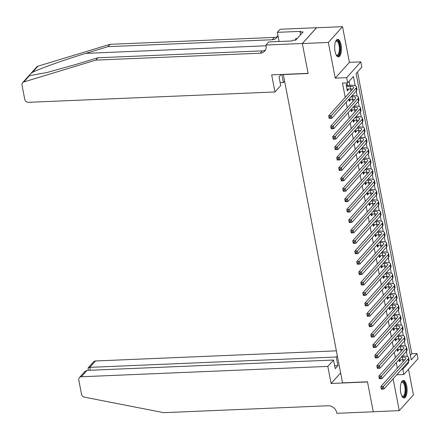 <?xml version="1.0" encoding="UTF-8"?>
<svg xmlns="http://www.w3.org/2000/svg" width="440" height="440" viewBox="0 0 440 440"><rect width="100%" height="100%" fill="white"/><g stroke="black" fill="none" stroke-linecap="round" stroke-linejoin="round"><path stroke-width="0.66" d="M406.725 385.886A8.784 3.355 87.6 0 0 403.365 380.435A8.784 3.355 87.6 0 0 400.747 392.541A8.784 3.355 87.6 0 0 404.102 397.991A8.784 3.355 87.6 0 0 406.725 385.886M341.039 44.781A8.784 3.355 87.6 0 0 337.678 39.336A8.784 3.355 87.6 0 0 335.06 51.442A8.784 3.355 87.6 0 0 338.421 56.892A8.784 3.355 87.6 0 0 341.039 44.781M410.366 355.306L411.796 353.716L416.999 353.496L418 358.705L403.832 374.495L402.826 369.286L408.573 362.885L408.37 361.84M283.305 74.388L342.524 382.844L367.488 381.799L373.252 411.741L399.256 410.647L413.43 394.861L408.502 369.286M283.157 74.553L308.121 73.502L302.352 43.56L316.525 27.77L342.529 26.675L328.356 42.465L335.225 78.139L346.671 77.66L360.839 61.87L361.84 67.078L356.098 73.48L411.252 359.898L416.999 353.496M335.225 78.139L349.399 62.348L342.529 26.675M349.399 62.348L360.839 61.87M411.796 353.716L357.522 71.885M302.352 43.56L328.356 42.465M399.08 359.541L399.498 361.724L400.455 360.657L400.301 359.854M397.073 349.124L397.496 351.307L398.453 350.24L398.299 349.437M395.07 338.712L395.489 340.895L396.445 339.829L396.292 339.026M393.063 328.295L393.481 330.479L394.438 329.411L394.284 328.609M391.056 317.878L391.479 320.062L392.436 318.995L392.282 318.192M389.054 307.466L389.472 309.65L390.429 308.583L390.275 307.775M387.046 297.05L387.464 299.233L388.421 298.166L388.267 297.363M385.039 286.632L385.462 288.816L386.419 287.749L386.265 286.946M383.036 276.221L383.455 278.405L384.411 277.338L384.257 276.529M381.029 265.804L381.447 267.988L382.404 266.921L382.25 266.118M379.022 255.387L379.445 257.571L380.402 256.504L380.248 255.701M377.02 244.976L377.438 247.159L378.395 246.092L378.241 245.284M375.012 234.559L375.43 236.742L376.387 235.675L376.233 234.872M373.005 224.142L373.428 226.325L374.385 225.258L374.231 224.455M371.002 213.725L371.421 215.908L372.377 214.841L372.224 214.038M368.995 203.313L369.413 205.497L370.37 204.43L370.216 203.627M366.988 192.896L367.411 195.08L368.368 194.013L368.214 193.21M364.986 182.479L365.404 184.663L366.361 183.596L366.207 182.793M362.978 172.068L363.396 174.251L364.353 173.184L364.199 172.376M360.971 161.651L361.394 163.834L362.351 162.767L362.197 161.964M358.969 151.234L359.387 153.417L360.344 152.35L360.19 151.547M356.961 140.822L357.379 143.006L358.336 141.939L358.182 141.13M354.954 130.405L355.377 132.589L356.334 131.522L356.18 130.719M352.952 119.988L353.37 122.172L354.327 121.105L354.173 120.302M350.944 109.577L351.362 111.755L352.319 110.693L352.165 109.885M348.937 99.16L349.36 101.343L350.317 100.276L350.163 99.473M355.201 85.745L353.414 76.467L347.672 82.863L342.469 83.083L345.219 97.356M346.159 102.251L347.226 107.767M348.166 112.668L349.228 118.184M350.174 123.085L351.236 128.601M352.176 133.496L353.243 139.013M354.184 143.913L355.245 149.43M356.191 154.33L357.252 159.847M358.193 164.742L359.26 170.258M360.201 175.159L361.262 180.675M362.208 185.576L363.27 191.092M364.21 195.993L365.277 201.504M366.218 206.404L367.279 211.921M368.225 216.821L369.286 222.338M370.227 227.238L371.294 232.755M372.235 237.65L373.296 243.166M374.242 248.067L375.304 253.583M376.244 258.484L377.311 264M378.252 268.895L379.313 274.412M380.259 279.312L381.32 284.829M382.261 289.729L383.328 295.245M384.269 300.146L385.33 305.657M386.276 310.558L387.338 316.074M388.278 320.975L389.345 326.491M390.286 331.392L391.347 336.902M392.293 341.803L393.355 347.32M394.295 352.22L395.362 357.736M396.303 362.637L397.364 368.154M403.111 361.752L402.727 359.75A5.632 1.898 169.1 0 1 404.8 359.865M401.104 351.334L400.719 349.338A5.632 1.898 169.1 0 1 402.793 349.454M399.097 340.918L398.712 338.921A5.632 1.898 169.1 0 1 400.791 339.036M397.095 330.506L396.709 328.504A5.632 1.898 169.1 0 1 398.783 328.62M395.087 320.089L394.702 318.093A5.632 1.898 169.1 0 1 396.776 318.208M393.08 309.672L392.695 307.675A5.632 1.898 169.1 0 1 394.774 307.791M391.077 299.261L390.693 297.259A5.632 1.898 169.1 0 1 392.766 297.374M389.07 288.844L388.685 286.847A5.632 1.898 169.1 0 1 390.759 286.957M387.063 278.427L386.678 276.43M385.061 268.015L384.675 266.013M383.053 257.598L382.668 255.596M381.046 247.181L380.661 245.185M379.043 236.764L378.659 234.768M377.036 226.353L376.651 224.351M375.029 215.936L374.644 213.939M373.027 205.519L372.642 203.522A5.632 1.898 169.1 0 1 374.715 203.638M371.019 195.107L370.634 193.105A5.632 1.898 169.1 0 1 372.708 193.221M369.012 184.69L368.627 182.694A5.632 1.898 169.1 0 1 370.706 182.809M367.01 174.273L366.625 172.277A5.632 1.898 169.1 0 1 368.698 172.392M365.002 163.862L364.617 161.86A5.632 1.898 169.1 0 1 366.691 161.975M362.995 153.445L362.61 151.448A5.632 1.898 169.1 0 1 364.689 151.558M360.993 143.028L360.608 141.031A5.632 1.898 169.1 0 1 362.681 141.147M358.985 132.611L358.6 130.614A5.632 1.898 169.1 0 1 360.674 130.73M356.978 122.199L356.593 120.197M354.976 111.782L354.591 109.786M352.968 101.365L352.583 99.368M350.961 90.954L350.576 88.951M349.882 85.333L349.102 81.274M347.457 85.432L347.105 83.611L346.148 84.678L347.353 90.926L348.31 89.859L348.156 89.056M393.129 378.824L399.256 410.647M396.748 374.792L403.832 374.495M401.643 369.336L402.826 369.286M347.672 82.863L346.671 77.66M407.352 356.543L406.362 351.423M405.345 346.126L404.36 341.011M403.337 335.715L402.353 330.594M401.335 325.298L400.345 320.177M399.327 314.881L398.343 309.766M397.32 304.464L396.336 299.349M395.318 294.052L394.328 288.932M393.311 283.635L392.326 278.52M391.303 273.218L390.319 268.103M389.301 262.807L388.311 257.686M387.293 252.39L386.309 247.269M385.286 241.973L384.302 236.858M383.284 231.561L382.294 226.441M381.277 221.144L380.292 216.024M379.269 210.727L378.285 205.612M377.267 200.316L376.277 195.195M375.26 189.899L374.275 184.778M373.252 179.482L372.268 174.367M371.25 169.065L370.26 163.95M369.243 158.653L368.258 153.532M367.235 148.236L366.25 143.115M365.233 137.819L364.243 132.704M363.226 127.408L362.241 122.287M361.218 116.991L360.234 111.87M359.216 106.574L358.226 101.459M357.209 96.162L356.224 91.042M407.385 362.934L408.573 362.885M347.155 89.909L348.31 89.859M349.162 100.326L350.317 100.276M351.17 110.737L352.319 110.693M353.172 121.154L354.327 121.105M355.179 131.571L356.334 131.522M357.187 141.982L358.336 141.939M359.189 152.399L360.344 152.35M361.196 162.816L362.351 162.767M363.204 173.228L364.353 173.184M365.206 183.645L366.361 183.596M367.213 194.062L368.368 194.013M369.221 204.479L370.37 204.43M371.223 214.891L372.377 214.841M373.23 225.308L374.385 225.258M375.238 235.725L376.387 235.675M377.24 246.136L378.395 246.092M379.247 256.553L380.402 256.504M381.255 266.97L382.404 266.921M383.257 277.382L384.411 277.338M385.264 287.798L386.419 287.749M387.272 298.216L388.421 298.166M389.274 308.632L390.429 308.583M391.281 319.044L392.436 318.995M393.289 329.461L394.438 329.411M395.291 339.878L396.445 339.829M397.298 350.29L398.453 350.24M399.306 360.707L400.455 360.657M347 89.106L350.592 88.951A5.632 1.898 169.1 0 1 352.655 89.067M346.5 86.499L350.091 86.35A5.632 1.898 169.1 0 1 353.705 87.417A5.632 1.898 169.1 0 1 353.375 88.264L328.691 115.77L331.293 115.66L355.977 88.154A8.448 2.844 -10.9 0 0 356.472 86.884A8.448 2.844 -10.9 0 0 351.048 85.283L346.324 85.575M330.165 117.029L331.293 115.66L331.793 118.261L329.192 118.371L328.691 115.77L329.324 118.113L330.363 118.069L330.165 117.029L329.125 117.073M330.363 118.069L331.793 118.261L356.477 90.761A8.448 2.844 -10.9 0 0 356.972 89.491L356.472 86.884M335.654 41.382A7.601 2.904 -92.4 0 1 335.731 41.278A7.601 2.904 -92.4 0 1 338.778 42.136A7.601 2.904 -92.4 0 1 339.856 52.014A7.601 2.904 -92.4 0 1 336.309 55.116A7.601 2.904 -92.4 0 1 336.226 55.017M336.166 54.907A7.04 2.69 87.6 0 0 336.991 55.204A7.04 2.69 87.6 0 0 339.328 50.391A7.04 2.69 87.6 0 0 338.145 42.603A7.04 2.69 87.6 0 0 336.402 41.135A7.04 2.69 87.6 0 0 335.605 41.498M337.915 56.81A8.729 3.333 87.6 0 0 340.516 50.485A8.729 3.333 87.6 0 0 339.009 41.245A8.729 3.333 87.6 0 0 337.183 39.452M297.236 38.489L295.735 38.555L295.317 40.167M401.335 382.486A7.601 2.904 -92.4 0 1 401.412 382.382A7.601 2.904 -92.4 0 1 404.465 383.24A7.601 2.904 -92.4 0 1 405.543 393.118A7.601 2.904 -92.4 0 1 401.995 396.215A7.601 2.904 -92.4 0 1 401.913 396.121M401.852 396.011A7.04 2.69 87.6 0 0 402.677 396.303A7.04 2.69 87.6 0 0 405.014 391.49A7.04 2.69 87.6 0 0 403.832 383.708A7.04 2.69 87.6 0 0 402.089 382.239A7.04 2.69 87.6 0 0 401.291 382.597M403.596 397.914A8.729 3.333 87.6 0 0 406.202 391.589A8.729 3.333 87.6 0 0 404.695 382.349A8.729 3.333 87.6 0 0 402.87 380.556M29.392 75.73L23.788 81.972A3.377 2.91 -138.1 0 0 22.605 82.72L36.779 66.93A3.377 2.91 41.9 0 1 37.961 66.187L110 44.325L107.905 46.662L85.811 53.361C64.801 59.659 39.562 68.662 32.357 72.43C29.81 74.393 28.826 75.493 29.392 75.73L47.35 72.43L75.834 64.482L97.928 57.778L262.268 50.87A7.887 6.787 -138.1 0 0 265.524 49.874M281.243 74.476L279.037 76.934L280.698 85.58L274.973 91.96L28.463 102.317A3.377 2.91 -138.1 0 1 24.739 99.325L22 85.107A3.377 2.91 -138.1 0 1 22.605 82.72M97.928 57.778L95.826 60.115L260.172 53.207A7.887 6.787 -138.1 0 0 264.638 51.183A7.887 6.787 -138.1 0 0 266.046 45.612L265.936 45.04L268.714 41.943L292.012 40.964L292.627 40.282L295.746 40.15L303.138 31.917L300.02 32.043L300.63 31.361L277.332 32.34L280.11 29.249L316.514 27.72L302.346 43.505L308.088 73.348L271.684 74.877L274.973 91.96M110 44.325L274.34 37.417A7.887 6.787 -138.1 0 0 277.596 36.421M277.948 35.552A7.887 6.787 -138.1 0 1 276.711 37.73A7.887 6.787 -138.1 0 1 272.245 39.754L107.905 46.662M23.788 81.972L95.826 60.115M265.936 45.04L302.346 43.505M284.471 81.378L283.421 82.55L281.859 74.448M283.421 82.55L280.143 82.687M277.332 32.34L279.098 41.509M300.02 32.043L300.548 34.799M336.364 350.851L95.48 360.971L89.755 367.351L90.31 370.243M327.822 366.399L81.312 376.761A3.377 2.91 -138.1 0 0 79.398 377.63A3.377 2.91 -138.1 0 0 78.793 380.017L81.526 394.235A3.377 2.91 -138.1 0 0 84.486 397.166L163.719 412.671L328.064 405.763A7.887 6.787 41.9 0 1 336.749 412.748L336.859 413.325L373.263 411.791L367.516 381.953L331.111 383.482L327.822 366.399L333.548 360.025L335.214 368.665L337.931 365.635L336.27 356.994L89.755 367.351L88.127 367.901L93.566 361.84A3.377 2.91 41.9 0 1 95.48 360.971M336.27 356.994L337.32 355.823M331.111 383.482L340.61 372.9M333.548 360.025L87.038 370.381L81.312 376.761M337.931 365.635L334.659 365.772M79.398 377.63L84.832 371.569L87.038 370.381M88.281 370.332L88.127 367.901M349.008 99.517L352.594 99.368A5.632 1.898 169.1 0 1 354.657 99.484M351.048 96.811L352.094 96.767A5.632 1.898 169.1 0 1 355.713 97.834A5.632 1.898 169.1 0 1 355.382 98.681L330.699 126.181L333.3 126.071L357.979 98.571A8.448 2.844 -10.9 0 0 358.474 97.3A8.448 2.844 -10.9 0 0 353.05 95.7L352.006 95.744M332.173 127.441L333.3 126.071L333.8 128.678L331.199 128.788L330.699 126.181L331.331 128.53L332.37 128.486L332.173 127.441L331.127 127.485M332.37 128.486L333.8 128.678L358.485 101.172A8.448 2.844 -10.9 0 0 358.974 99.902L358.474 97.3M351.016 109.934L354.602 109.786A5.632 1.898 169.1 0 1 356.664 109.901M353.05 107.222L354.101 107.179A5.632 1.898 169.1 0 1 357.715 108.251A5.632 1.898 169.1 0 1 357.385 109.093L332.701 136.598L335.302 136.488L359.986 108.988A8.448 2.844 -10.9 0 0 360.481 107.718A8.448 2.844 -10.9 0 0 355.058 106.112L354.007 106.156M334.175 137.858L335.302 136.488L335.803 139.095L333.207 139.2L332.701 136.598L333.339 138.941L334.378 138.897L334.175 137.858L333.135 137.901M334.378 138.897L335.803 139.095L360.486 111.59A8.448 2.844 -10.9 0 0 360.982 110.319L360.481 107.718M353.018 120.351L356.609 120.197A5.632 1.898 169.1 0 1 358.672 120.313M355.058 117.639L356.109 117.596A5.632 1.898 169.1 0 1 359.722 118.663A5.632 1.898 169.1 0 1 359.392 119.51L334.708 147.015L337.31 146.905L361.993 119.4A8.448 2.844 -10.9 0 0 362.489 118.129A8.448 2.844 -10.9 0 0 357.066 116.529L356.015 116.573M336.182 148.274L337.31 146.905L337.81 149.507L335.209 149.617L334.708 147.015L335.341 149.358L336.38 149.314L336.182 148.274L335.143 148.319M336.38 149.314L337.81 149.507L362.494 122.007A8.448 2.844 -10.9 0 0 362.989 120.736L362.489 118.129M355.025 130.763L358.611 130.614L358.111 128.013A5.632 1.898 169.1 0 1 361.73 129.079A5.632 1.898 169.1 0 1 361.4 129.927L336.716 157.427L339.317 157.322L363.995 129.817A8.448 2.844 -10.9 0 0 364.491 128.546A8.448 2.844 -10.9 0 0 359.068 126.946L358.023 126.99M357.066 128.057L358.111 128.013M338.19 158.686L339.317 157.322L339.818 159.923L337.216 160.034L336.716 157.427L337.348 159.775L338.388 159.731L338.19 158.686L337.145 158.73M338.388 159.731L339.818 159.923L364.502 132.418A8.448 2.844 -10.9 0 0 364.991 131.153L364.491 128.546M357.033 141.18L360.618 141.031L360.118 138.424A5.632 1.898 169.1 0 1 363.732 139.496A5.632 1.898 169.1 0 1 363.402 140.344L338.718 167.844L341.319 167.734L366.003 140.234A8.448 2.844 -10.9 0 0 366.498 138.963A8.448 2.844 -10.9 0 0 361.075 137.357L360.025 137.401M359.068 138.468L360.118 138.424M340.192 169.103L341.319 167.734L341.82 170.34L339.224 170.445L338.718 167.844L339.356 170.187L340.395 170.143L340.192 169.103L339.152 169.147M340.395 170.143L341.82 170.34L366.504 142.835A8.448 2.844 -10.9 0 0 366.999 141.565L366.498 138.963M359.035 151.597L362.626 151.443L362.125 148.841A5.632 1.898 169.1 0 1 365.739 149.908A5.632 1.898 169.1 0 1 365.409 150.755L340.725 178.261L343.327 178.151L368.011 150.645A8.448 2.844 -10.9 0 0 368.506 149.38A8.448 2.844 -10.9 0 0 363.083 147.774L362.032 147.818M361.075 148.885L362.125 148.841M342.199 179.52L343.327 178.151L343.827 180.752L341.226 180.862L340.725 178.261L341.358 180.604L342.397 180.56L342.199 179.52L341.159 179.564M342.397 180.56L343.827 180.752L368.511 153.252A8.448 2.844 -10.9 0 0 369.006 151.982L368.506 149.38M361.042 162.014L364.628 161.86L364.127 159.258A5.632 1.898 169.1 0 1 367.747 160.325A5.632 1.898 169.1 0 1 367.417 161.172L342.733 188.672L345.334 188.568L370.013 161.062A8.448 2.844 -10.9 0 0 370.507 159.791A8.448 2.844 -10.9 0 0 365.084 158.191L364.04 158.235M363.083 159.302L364.127 159.258M344.207 189.931L345.334 188.568L345.834 191.169L343.233 191.279L342.733 188.672L343.365 191.021L344.405 190.977L344.207 189.931L343.161 189.976M344.405 190.977L345.834 191.169L370.519 163.663A8.448 2.844 -10.9 0 0 371.008 162.399L370.507 159.791M363.05 172.425L366.636 172.277L366.135 169.67A5.632 1.898 169.1 0 1 369.749 170.742A5.632 1.898 169.1 0 1 369.418 171.589L344.735 199.089L347.336 198.979L372.02 171.479A8.448 2.844 -10.9 0 0 372.515 170.209A8.448 2.844 -10.9 0 0 367.092 168.603L366.042 168.647M365.084 169.714L366.135 169.67M346.209 200.349L347.336 198.979L347.837 201.586L345.241 201.696L344.735 199.089L345.373 201.432L346.412 201.394L346.209 200.349L345.169 200.393M346.412 201.394L347.837 201.586L372.521 174.081A8.448 2.844 -10.9 0 0 373.016 172.81L372.515 170.209M365.052 182.842L368.643 182.694L368.143 180.087A5.632 1.898 169.1 0 1 371.756 181.154A5.632 1.898 169.1 0 1 371.426 182.001L346.742 209.506L349.344 209.396L374.028 181.891A8.448 2.844 -10.9 0 0 374.523 180.626A8.448 2.844 -10.9 0 0 369.1 179.02L368.049 179.064M367.092 180.131L368.143 180.087M348.216 210.766L349.344 209.396L349.844 211.998L347.243 212.108L346.742 209.506L347.375 211.849L348.414 211.805L348.216 210.766L347.177 210.81M348.414 211.805L349.844 211.998L374.528 184.498A8.448 2.844 -10.9 0 0 375.023 183.227L374.523 180.626M367.059 193.259L370.645 193.105L370.145 190.504A5.632 1.898 169.1 0 1 373.764 191.571A5.632 1.898 169.1 0 1 373.434 192.418L348.75 219.923L351.351 219.813L376.03 192.308A8.448 2.844 -10.9 0 0 376.525 191.037A8.448 2.844 -10.9 0 0 371.102 189.437L370.057 189.481M369.1 190.548L370.145 190.504M350.224 221.183L351.351 219.813L351.852 222.415L349.25 222.525L348.75 219.923L349.382 222.266L350.422 222.222L350.224 221.183L349.179 221.221M350.422 222.222L351.852 222.415L376.536 194.915A8.448 2.844 -10.9 0 0 377.025 193.644L376.525 191.037M369.067 203.671L372.653 203.522L372.152 200.915A5.632 1.898 169.1 0 1 375.766 201.988A5.632 1.898 169.1 0 1 375.436 202.835L350.752 230.335L353.353 230.225L378.037 202.725A8.448 2.844 -10.9 0 0 378.532 201.454A8.448 2.844 -10.9 0 0 373.109 199.854L372.059 199.898M371.102 200.959L372.152 200.915M352.226 231.594L353.353 230.225L353.854 232.832L351.257 232.941L350.752 230.335L351.389 232.683L352.429 232.639L352.226 231.594L351.186 231.638M352.429 232.639L353.854 232.832L378.538 205.326A8.448 2.844 -10.9 0 0 379.033 204.056L378.532 201.454M371.069 214.088L374.66 213.939A5.632 1.898 169.1 0 1 376.723 214.055M373.109 211.376L374.16 211.332A5.632 1.898 169.1 0 1 377.773 212.399A5.632 1.898 169.1 0 1 377.443 213.246L352.759 240.752L355.361 240.642L380.045 213.142A8.448 2.844 -10.9 0 0 380.54 211.871A8.448 2.844 -10.9 0 0 375.117 210.265L374.066 210.309M354.233 242.011L355.361 240.642L355.861 243.243L353.26 243.353L352.759 240.752L353.392 243.095L354.431 243.051L354.233 242.011L353.194 242.055M354.431 243.051L355.861 243.243L380.545 215.743A8.448 2.844 -10.9 0 0 381.04 214.473L380.54 211.871M373.076 224.505L376.662 224.351A5.632 1.898 169.1 0 1 378.725 224.466M375.117 221.793L376.161 221.749A5.632 1.898 169.1 0 1 379.781 222.816A5.632 1.898 169.1 0 1 379.451 223.663L354.767 251.169L357.368 251.059L382.047 223.553A8.448 2.844 -10.9 0 0 382.542 222.282A8.448 2.844 -10.9 0 0 377.118 220.682L376.074 220.726M356.241 252.428L357.368 251.059L357.868 253.66L355.267 253.77L354.767 251.169L355.399 253.512L356.439 253.468L356.241 252.428L355.195 252.472M356.439 253.468L357.868 253.66L382.553 226.16A8.448 2.844 -10.9 0 0 383.042 224.889L382.542 222.282M375.084 234.916L378.67 234.768A5.632 1.898 169.1 0 1 380.732 234.883M377.118 232.21L378.169 232.166A5.632 1.898 169.1 0 1 381.783 233.233A5.632 1.898 169.1 0 1 381.452 234.08L356.769 261.58L359.37 261.47L384.054 233.97A8.448 2.844 -10.9 0 0 384.549 232.7A8.448 2.844 -10.9 0 0 379.126 231.099L378.076 231.143M358.243 262.839L359.37 261.47L359.87 264.077L357.275 264.187L356.769 261.58L357.407 263.929L358.446 263.885L358.243 262.839L357.203 262.884M358.446 263.885L359.87 264.077L384.555 236.572A8.448 2.844 -10.9 0 0 385.05 235.301L384.549 232.7M377.086 245.333L380.677 245.185A5.632 1.898 169.1 0 1 382.74 245.3M379.126 242.622L380.177 242.578A5.632 1.898 169.1 0 1 383.79 243.65A5.632 1.898 169.1 0 1 383.46 244.492L358.776 271.997L361.377 271.887L386.062 244.387A8.448 2.844 -10.9 0 0 386.557 243.117A8.448 2.844 -10.9 0 0 381.134 241.511L380.083 241.555M360.25 273.257L361.377 271.887L361.878 274.494L359.277 274.599L358.776 271.997L359.409 274.34L360.448 274.296L360.25 273.257L359.211 273.301M360.448 274.296L361.878 274.494L386.562 246.989A8.448 2.844 -10.9 0 0 387.057 245.718L386.557 243.117M379.093 255.75L382.679 255.596A5.632 1.898 169.1 0 1 384.742 255.712M381.134 253.039L382.179 252.995A5.632 1.898 169.1 0 1 385.798 254.062A5.632 1.898 169.1 0 1 385.468 254.909L360.784 282.414L363.385 282.304L388.064 254.799A8.448 2.844 -10.9 0 0 388.559 253.528A8.448 2.844 -10.9 0 0 383.136 251.928L382.091 251.972M362.257 283.673L363.385 282.304L363.886 284.906L361.284 285.016L360.784 282.414L361.416 284.757L362.456 284.713L362.257 283.673L361.213 283.718M362.456 284.713L363.886 284.906L388.57 257.406A8.448 2.844 -10.9 0 0 389.059 256.135L388.559 253.528M381.101 266.167L384.687 266.013A5.632 1.898 169.1 0 1 386.749 266.129M383.136 263.456L384.186 263.412A5.632 1.898 169.1 0 1 387.8 264.478A5.632 1.898 169.1 0 1 387.47 265.326L362.786 292.826L365.387 292.721L390.071 265.216A8.448 2.844 -10.9 0 0 390.566 263.945A8.448 2.844 -10.9 0 0 385.143 262.345L384.093 262.389M364.26 294.085L365.387 292.721L365.888 295.323L363.292 295.433L362.786 292.826L363.424 295.174L364.463 295.13L364.26 294.085L363.22 294.129M364.463 295.13L365.888 295.323L390.572 267.817A8.448 2.844 -10.9 0 0 391.067 266.552L390.566 263.945M383.103 276.579L386.694 276.43A5.632 1.898 169.1 0 1 388.757 276.546M385.143 273.867L386.194 273.823A5.632 1.898 169.1 0 1 389.807 274.896A5.632 1.898 169.1 0 1 389.477 275.743L364.793 303.243L367.395 303.132L392.079 275.632A8.448 2.844 -10.9 0 0 392.574 274.362A8.448 2.844 -10.9 0 0 387.151 272.756L386.1 272.8M366.267 304.502L367.395 303.132L367.895 305.74L365.293 305.85L364.793 303.243L365.425 305.586L366.465 305.541L366.267 304.502L365.228 304.546M366.465 305.541L367.895 305.74L392.579 278.234A8.448 2.844 -10.9 0 0 393.074 276.964L392.574 274.362M385.11 286.995L388.696 286.841L388.195 284.24A5.632 1.898 169.1 0 1 391.815 285.307A5.632 1.898 169.1 0 1 391.485 286.154L366.8 313.659L369.402 313.55L394.081 286.044A8.448 2.844 -10.9 0 0 394.576 284.779A8.448 2.844 -10.9 0 0 389.153 283.173L388.108 283.217M387.151 284.284L388.195 284.24M368.275 314.919L369.402 313.55L369.903 316.151L367.301 316.261L366.8 313.659L367.433 316.002L368.473 315.959L368.275 314.919L367.23 314.963M368.473 315.959L369.903 316.151L394.587 288.651A8.448 2.844 -10.9 0 0 395.076 287.381L394.576 284.779M387.118 297.413L390.704 297.259L390.203 294.657A5.632 1.898 169.1 0 1 393.817 295.724A5.632 1.898 169.1 0 1 393.486 296.571L368.803 324.071L371.404 323.966L396.088 296.461A8.448 2.844 -10.9 0 0 396.583 295.191A8.448 2.844 -10.9 0 0 391.16 293.59L390.11 293.634M389.153 294.701L390.203 294.657M370.277 325.331L371.404 323.966L371.905 326.568L369.309 326.678L368.803 324.071L369.441 326.42L370.48 326.375L370.277 325.331L369.237 325.375M370.48 326.375L371.905 326.568L396.589 299.062A8.448 2.844 -10.9 0 0 397.084 297.798L396.583 295.191M389.12 307.824L392.711 307.675L392.211 305.069A5.632 1.898 169.1 0 1 395.824 306.141A5.632 1.898 169.1 0 1 395.494 306.988L370.81 334.488L373.411 334.378L398.096 306.878A8.448 2.844 -10.9 0 0 398.591 305.608A8.448 2.844 -10.9 0 0 393.168 304.002L392.117 304.046M391.16 305.113L392.211 305.069M372.284 335.748L373.411 334.378L373.912 336.985L371.311 337.095L370.81 334.488L371.443 336.831L372.482 336.793L372.284 335.748L371.245 335.791M372.482 336.793L373.912 336.985L398.596 309.48A8.448 2.844 -10.9 0 0 399.091 308.209L398.591 305.608M391.127 318.241L394.713 318.093L394.213 315.486A5.632 1.898 169.1 0 1 397.832 316.553A5.632 1.898 169.1 0 1 397.502 317.4L372.818 344.905L375.419 344.795L400.098 317.29A8.448 2.844 -10.9 0 0 400.593 316.025A8.448 2.844 -10.9 0 0 395.17 314.418L394.125 314.463M393.168 315.53L394.213 315.486M374.292 346.165L375.419 344.795L375.92 347.397L373.318 347.507L372.818 344.905L373.45 347.248L374.49 347.204L374.292 346.165L373.247 346.209M374.49 347.204L375.92 347.397L400.604 319.897A8.448 2.844 -10.9 0 0 401.099 318.626L400.593 316.025M393.135 328.658L396.721 328.504L396.22 325.902A5.632 1.898 169.1 0 1 399.834 326.97A5.632 1.898 169.1 0 1 399.504 327.817L374.82 355.322L377.421 355.212L402.105 327.707A8.448 2.844 -10.9 0 0 402.6 326.436A8.448 2.844 -10.9 0 0 397.177 324.836L396.127 324.88M395.17 325.947L396.22 325.902M376.293 356.582L377.421 355.212L377.922 357.814L375.326 357.924L374.82 355.322L375.458 357.665L376.497 357.621L376.293 356.582L375.254 356.62M376.497 357.621L377.922 357.814L402.606 330.314A8.448 2.844 -10.9 0 0 403.101 329.043L402.6 326.436M395.137 339.07L398.728 338.921L398.228 336.32A5.632 1.898 169.1 0 1 401.841 337.387A5.632 1.898 169.1 0 1 401.511 338.234L376.827 365.734L379.429 365.624L404.113 338.124A8.448 2.844 -10.9 0 0 404.608 336.853A8.448 2.844 -10.9 0 0 399.185 335.252L398.134 335.297M397.177 336.364L398.228 336.32M378.301 366.993L379.429 365.624L379.929 368.231L377.327 368.341L376.827 365.734L377.459 368.082L378.499 368.038L378.301 366.993L377.262 367.037M378.499 368.038L379.929 368.231L404.613 340.725A8.448 2.844 -10.9 0 0 405.108 339.455L404.608 336.853M397.144 349.486L400.73 349.338L400.23 346.731A5.632 1.898 169.1 0 1 403.849 347.804A5.632 1.898 169.1 0 1 403.519 348.645L378.834 376.151L381.436 376.041L406.115 348.541A8.448 2.844 -10.9 0 0 406.61 347.27A8.448 2.844 -10.9 0 0 401.187 345.664L400.142 345.708M399.185 346.775L400.23 346.731M380.309 377.41L381.436 376.041L381.937 378.648L379.335 378.752L378.834 376.151L379.467 378.493L380.507 378.45L380.309 377.41L379.264 377.454M380.507 378.45L381.937 378.648L406.62 351.142A8.448 2.844 -10.9 0 0 407.116 349.872L406.61 347.27M399.152 359.904L402.738 359.75L402.237 357.148A5.632 1.898 169.1 0 1 405.851 358.215A5.632 1.898 169.1 0 1 405.521 359.062L380.837 386.568L383.438 386.458L408.122 358.952A8.448 2.844 -10.9 0 0 408.617 357.682A8.448 2.844 -10.9 0 0 403.194 356.081L402.144 356.125M401.187 357.192L402.237 357.148M382.311 387.827L383.438 386.458L383.939 389.059L381.343 389.169L380.837 386.568L381.475 388.911L382.514 388.867L382.311 387.827L381.271 387.871M382.514 388.867L383.939 389.059L408.623 361.559A8.448 2.844 -10.9 0 0 409.118 360.289L408.617 357.682M350.091 86.35L350.592 88.951M355.977 88.154L356.477 90.761M85.811 53.361L266.079 45.788M262.268 50.87L260.172 53.207M272.245 39.754L274.34 37.417M37.961 66.187L32.357 72.43M352.094 96.767L352.594 99.368M357.979 98.571L358.485 101.172M354.101 107.179L354.602 109.786M359.986 108.988L360.486 111.59M356.109 117.596L356.609 120.197M361.993 119.4L362.494 122.007M363.995 129.817L364.502 132.418M366.003 140.234L366.504 142.835M368.011 150.645L368.511 153.252M370.013 161.062L370.519 163.663M372.02 171.479L372.521 174.081M374.028 181.891L374.528 184.498M376.03 192.308L376.536 194.915M378.037 202.725L378.538 205.326M374.16 211.332L374.66 213.939M380.045 213.142L380.545 215.743M376.161 221.749L376.662 224.351M382.047 223.553L382.553 226.16M378.169 232.166L378.67 234.768M384.054 233.97L384.555 236.572M380.177 242.578L380.677 245.185M386.062 244.387L386.562 246.989M382.179 252.995L382.679 255.596M388.064 254.799L388.57 257.406M384.186 263.412L384.687 266.013M390.071 265.216L390.572 267.817M386.194 273.823L386.694 276.43M392.079 275.632L392.579 278.234M394.081 286.044L394.587 288.651M396.088 296.461L396.589 299.062M398.096 306.878L398.596 309.48M400.098 317.29L400.604 319.897M402.105 327.707L402.606 330.314M404.113 338.124L404.613 340.725M406.115 348.541L406.62 351.142M408.122 358.952L408.623 361.559"/></g></svg>
